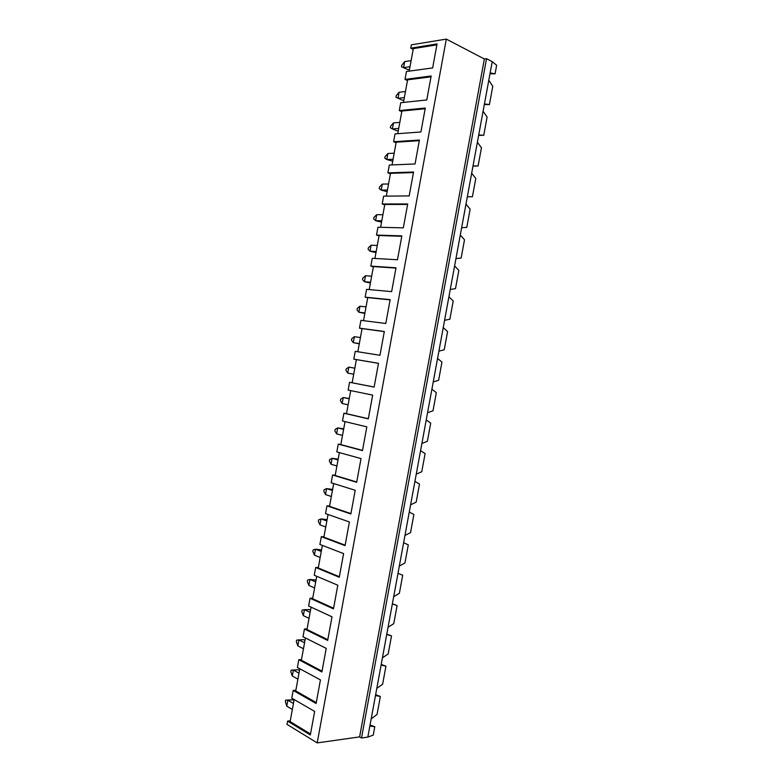 <?xml version="1.0" encoding="UTF-8"?>
<svg xmlns="http://www.w3.org/2000/svg" width="782" height="782" viewBox="0 0 782 782"><rect width="100%" height="100%" fill="white"/><g stroke="black" fill="none" stroke-linecap="round" stroke-linejoin="round"><path stroke-width="1.17" d="M367.823 737.103L373.239 735.1L374.793 726.703L369.857 726.058L367.823 737.103L361.509 738.003L359.603 736.898L317.189 742.9L446.317 39.1L411.332 44.848L410.716 48.171L437.05 43.929L432.651 67.917L406.445 71.524L405.008 79.383L431.175 75.991L426.777 99.959L400.736 102.716L399.299 110.575L425.3 108.033L420.912 131.972L395.037 133.888L393.6 141.738L419.426 140.037L415.047 163.966L389.338 165.031L387.901 172.871L413.561 172.02L409.182 195.92L383.639 196.145L382.202 203.985L407.705 203.965L403.326 227.855L377.95 227.239L376.513 235.069L401.85 235.89L397.481 259.751L372.261 258.304L370.834 266.124L396.005 267.786L391.635 291.627L366.582 289.34L365.155 297.15L390.159 299.662L385.79 323.474L360.913 320.346L359.476 328.157L384.324 331.5L379.954 355.302L355.243 351.333L353.806 359.133L378.488 363.307L374.128 387.09L349.574 382.29L352.154 382.74L356.387 359.603L378.478 363.347M349.574 382.29L348.146 390.081L372.662 395.096L368.302 418.849L343.914 413.219L342.487 421.009L366.836 426.855L362.486 450.588L338.254 444.127L336.827 451.908L361.02 458.584L356.67 482.298L332.604 475.006L331.177 482.777L355.204 490.285L350.864 513.979L326.954 505.856L325.537 513.627L349.398 521.956L345.058 545.631L321.314 536.687L319.897 544.448L343.601 553.607L339.261 577.253L315.684 567.488L314.256 575.239L337.795 585.219L333.464 608.855L310.043 598.259L308.626 606.011L332.008 616.812L327.678 640.429L304.423 629.002L303.005 636.753L326.221 648.376L321.891 671.973L298.802 659.725L297.385 667.466L320.434 679.91L316.114 703.487L293.182 690.428L291.764 698.15L314.657 711.424L310.337 734.972L287.571 721.092L286.974 724.357L317.189 742.9M492.22 61.651L490.148 72.892L495.074 73.821L496.648 65.268L492.22 61.651L486.551 58.679L484.371 58.992L446.317 39.1M495.074 73.821L489.991 73.772M410.003 66.724L403.61 67.633L404.714 61.592L401.772 65.238L401.498 66.744L407.93 69.686L401.498 66.744M409.504 69.471L407.93 69.686M411.117 60.644L404.714 61.592M409.191 71.142L413.316 48.621L436.884 44.848M413.179 49.393L410.716 48.171M490.148 72.892L484.439 103.918L489.405 104.583L484.312 104.563M489.405 104.583L492.777 86.284L488.799 80.223M404.353 97.594L397.999 98.297L399.103 92.266L396.191 95.727L395.917 97.222L402.339 100.223L403.903 100.057M405.467 91.514L399.103 92.266M403.463 102.432L407.608 79.832L431.019 76.822M407.471 80.536L405.008 79.383M484.439 103.918L478.731 134.915L483.745 135.315L478.652 135.335M483.745 135.315L487.108 117.036L483.09 111.24M398.712 128.434L392.398 128.932L393.502 122.901L390.619 126.185L390.345 127.681L392.398 128.932L396.757 130.741L398.312 130.614M399.817 122.363L393.502 122.901M397.745 133.693L401.889 111.024L425.164 108.766M401.782 111.65L399.299 110.575M478.731 134.915L473.022 165.882L478.085 166.028L472.993 166.067M478.085 166.028L481.448 147.759L477.382 142.226M393.072 159.245L386.797 159.538L387.901 153.516L385.057 156.625L384.783 158.12L386.797 159.538L392.72 161.151M394.177 153.184L387.901 153.516M392.026 164.924L396.191 142.197L419.308 140.682M396.093 142.744L393.6 141.738M473.022 165.882L467.323 196.82L472.426 196.722L475.788 178.462L471.673 173.193M387.432 190.036L381.196 190.124L382.3 184.112L379.495 187.035L379.221 188.53L381.196 190.124L387.129 191.668M388.537 183.975L382.3 184.112M386.318 196.126L390.492 173.33L413.463 172.578M390.404 173.809L387.901 172.871M467.323 196.82L461.634 227.738L466.786 227.376L470.138 209.136L465.984 204.131M381.802 220.798L375.604 220.69L376.709 214.669L373.933 217.416L373.659 218.911L375.604 220.69L381.557 222.147M382.906 214.737L376.709 214.669M380.609 227.298L384.793 204.444L407.618 204.444M384.724 204.845L382.202 203.985M461.634 227.738L455.945 258.627L461.136 258.011L464.498 239.791L460.285 235.04M376.171 251.53L370.023 251.218L371.118 245.216L368.381 247.777L368.107 249.272L370.023 251.218L375.976 252.606M377.286 245.48L371.118 245.216M374.91 258.451L379.104 235.529L401.782 236.281M379.045 235.851L376.513 235.069M455.945 258.627L450.256 289.496L455.495 288.617L458.848 270.416L454.596 265.919M370.551 282.234L364.441 281.725L365.536 275.723L362.828 278.109L362.555 279.604L364.441 281.725L370.404 283.045M371.655 276.193L365.536 275.723M369.212 289.575L373.415 266.584L395.946 268.089M373.376 266.838L370.834 266.124M450.256 289.496L444.577 320.327L449.865 319.203L453.218 301.011L448.917 296.779M364.94 312.917L358.86 312.214L359.964 306.212L357.286 308.421L357.012 309.907L358.86 312.214L364.842 313.455M366.044 306.886L359.964 306.212M363.513 320.679L367.736 297.619L390.12 299.868M367.706 297.795L365.155 297.15M444.577 320.327L438.907 351.147L444.235 349.759L447.587 331.578L443.238 327.609M359.329 343.581L353.288 342.663L354.383 336.671L351.744 338.704L351.47 340.19L353.288 342.663L359.28 343.836M360.434 337.55L354.383 336.671M357.833 351.744L362.066 328.626L384.304 331.617M362.046 328.733L359.476 328.157M438.907 351.147L433.238 381.929L438.614 380.296L441.957 362.134L437.568 358.42M348.821 367.11L346.211 368.967L345.937 370.453L347.726 373.102L348.821 367.11L354.823 368.185M347.726 373.102L353.718 374.216M374.138 387.061L352.154 382.76M356.387 359.632L353.806 359.133M433.238 381.929L427.568 412.691L432.993 410.794L436.336 392.652L431.899 389.201M349.222 398.8L343.259 397.52L340.678 399.201L340.405 400.687L342.164 403.502L343.259 397.52L349.261 398.556M342.164 403.502L348.117 404.822M368.322 418.732L346.494 413.698L350.717 390.609M343.914 413.219L346.504 413.6M427.568 412.691L421.909 443.423L427.373 441.283L430.716 423.15L426.239 419.954M343.621 429.377L337.697 427.91L335.155 429.406L334.882 430.892L336.602 433.883L337.697 427.91L343.709 428.868M336.602 433.883L342.516 435.398M362.525 450.383L340.835 444.606L345.038 421.625M338.254 444.127L340.864 444.43M421.909 443.423L416.259 474.127L421.762 471.732L425.105 453.619L420.579 450.676M338.029 459.943L332.135 458.272L329.633 459.591L329.359 461.077L331.05 464.244L332.135 458.272L338.166 459.161M331.05 464.244L336.925 465.955M356.729 482.005L335.175 475.485L339.368 452.612M332.604 475.006L335.224 475.241M416.259 474.127L410.609 504.81L416.161 502.161L419.494 484.058L414.919 481.38M332.438 490.48L326.593 488.603L324.11 489.747L323.846 491.233L325.498 494.576L326.593 488.603L332.624 489.424M325.498 494.576L331.333 496.482M350.932 513.598L329.535 506.345L333.699 483.569M326.954 505.856L329.593 506.022M410.609 504.81L404.959 535.465L410.56 532.571L413.883 514.478L409.269 512.054M326.847 520.988L321.04 518.916L318.606 519.883L318.333 521.369L319.955 524.878L321.04 518.916L327.091 519.659M319.955 524.878L325.752 526.99M345.145 545.171L323.885 537.166L328.039 514.497M321.314 536.687L323.963 536.775M404.959 535.465L399.319 566.1L404.959 562.942L408.292 544.878L403.629 542.708M321.275 551.466L315.498 549.199L313.093 549.99L312.82 551.476L314.413 555.152L315.498 549.199L321.558 549.873M314.413 555.152L320.17 557.468M339.359 576.705L318.245 567.976L322.38 545.406M315.684 567.488L318.333 567.507M399.319 566.1L393.688 596.705L399.367 593.303L402.691 575.239L397.989 573.333M315.693 581.925L309.965 579.452L307.59 580.078L307.316 581.554L308.88 585.415L309.965 579.452L316.036 580.058M308.88 585.415L314.599 587.917M333.582 608.22L312.614 598.748L316.73 576.285M310.043 598.259L312.712 598.21M392.388 603.753L397.1 605.591L392.349 603.929L388.048 627.281L393.776 623.625L397.1 605.591M393.688 596.705L392.349 603.929M310.122 612.355L304.433 609.686L302.096 610.136L301.823 611.612L303.348 615.639L304.433 609.686L309.115 609.569L310.513 610.224M303.348 615.639L309.027 618.347M327.805 639.705L306.984 629.5L311.08 607.135M304.423 629.002L307.101 628.894M386.797 634.104L391.518 635.903L386.719 634.495L382.427 657.828L388.195 653.928L391.518 635.903M388.048 627.281L386.719 634.495M304.56 642.765L298.91 639.901L296.593 640.165L296.329 641.641L297.825 645.844L298.91 639.901L303.612 639.656L305 640.36M297.825 645.844L303.465 648.747M322.037 671.161L301.363 660.223L305.439 637.965M298.802 659.725L301.49 659.539M381.215 664.426L385.937 666.196L381.098 665.042L376.807 688.356L382.623 684.211L385.937 666.196M382.427 657.828L381.098 665.042M298.998 673.146L293.387 670.086L291.109 670.174L298.108 669.724L293.387 670.086L292.302 676.019L297.903 679.128M291.109 670.174L290.836 671.65L292.302 676.019M298.108 669.724L299.486 670.467M316.28 702.598L295.743 690.926L299.799 668.766M293.182 690.428L295.879 690.164M375.634 694.719L380.365 696.469L375.477 695.569L371.186 718.863L377.041 714.465L380.365 696.469M376.807 688.356L375.477 695.569M293.445 703.497L287.864 700.242L285.625 700.164L292.605 699.763L287.864 700.242L286.779 706.175L292.351 709.469M285.625 700.164L285.352 701.64L286.779 706.175M292.605 699.763L293.983 700.555M310.522 733.995L290.132 721.6L294.169 699.548M287.571 721.092L290.278 720.769M370.062 724.992L374.793 726.703M371.186 718.863L369.857 726.058M484.371 58.992L359.603 736.898M486.551 58.679L361.509 738.003"/></g></svg>
